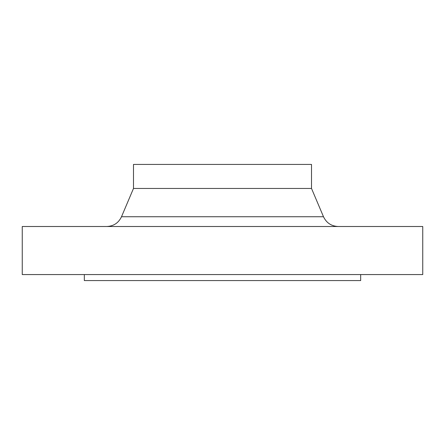 <?xml version="1.0" encoding="UTF-8"?>
<svg xmlns="http://www.w3.org/2000/svg" width="445" height="445" viewBox="0 0 445 445"><rect width="100%" height="100%" fill="white"/><g stroke="black" fill="none" stroke-linecap="round" stroke-linejoin="round"><path stroke-width="0.67" d="M84.328 274.565L84.328 280.572L360.673 280.572L360.673 274.565M222.5 274.565L422.75 274.565L422.75 226.505L22.25 226.505L22.25 274.565L222.5 274.565M311.511 188.458L311.511 164.428L133.489 164.428L133.489 188.458L311.511 188.458L323.493 216.737C326.452 222.939 331.369 226.199 338.245 226.505M133.489 188.458L121.507 216.737L323.493 216.737M121.507 216.737C118.548 222.939 113.631 226.199 106.755 226.505"/></g></svg>
